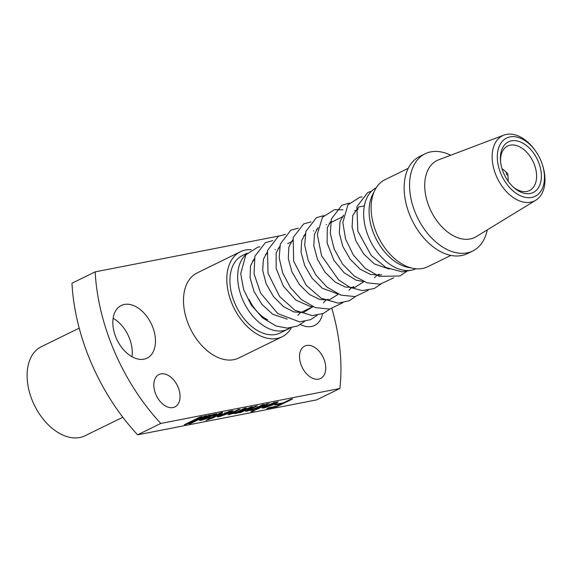 <?xml version="1.0" encoding="UTF-8"?>
<svg xmlns="http://www.w3.org/2000/svg" width="573" height="573" viewBox="0 0 573 573"><rect width="100%" height="100%" fill="white"/><g stroke="black" fill="none" stroke-linecap="round" stroke-linejoin="round"><path stroke-width="0.86" d="M508.022 181.039A9.018 5.823 63.9 0 0 508.144 178.776L507.836 174.221A1.125 0.731 63.9 0 0 507.306 173.139A1.125 0.731 63.9 0 0 506.382 173.046A1.125 0.731 63.9 0 0 506.503 174.507A1.125 0.731 63.9 0 0 507.657 174.858A1.125 0.731 63.9 0 0 507.836 174.221M507.306 173.139L503.896 170.102A9.018 5.823 63.9 0 0 502.034 168.806M512.971 186.791A24.804 16.001 63.9 0 0 529.466 190.58A24.804 16.001 63.9 0 0 536.435 173.132A24.804 16.001 63.9 0 0 525.233 150.771A24.804 16.001 63.9 0 0 507.649 146.022A24.804 16.001 63.9 0 0 500.53 161.371M513.293 187.085A28.184 18.186 -116.1 0 1 500.444 160.361A28.184 18.186 -116.1 0 1 528.464 147.247A28.184 18.186 -116.1 0 1 540.01 184.492A28.184 18.186 -116.1 0 1 513.723 187.478A28.184 18.186 -116.1 0 1 513.293 187.085M529.61 144.246A32.425 20.922 63.9 0 0 498.968 146.975A32.425 20.922 63.9 0 0 512.147 190.086A32.425 20.922 63.9 0 0 537.918 194.483A32.425 20.922 63.9 0 0 542.395 164.745A32.425 20.922 63.9 0 0 535.984 151.659A32.425 20.922 63.9 0 0 529.61 144.246M542.395 164.745L542.66 165.59A36.321 23.436 -116.1 0 1 535.776 200.242A36.321 23.436 -116.1 0 1 508.788 193.968A36.321 23.436 -116.1 0 1 492.286 160.218A36.321 23.436 -116.1 0 1 503.889 135.113A36.321 23.436 -116.1 0 1 528.342 142.627A36.321 23.436 -116.1 0 1 535.483 150.928L535.984 151.659M503.889 135.113L438.581 159.838A42.846 27.647 63.9 0 0 424.894 189.455A42.846 27.647 63.9 0 0 444.354 229.257A42.846 27.647 63.9 0 0 476.192 236.656L535.776 200.242M450.75 155.233A54.12 34.917 63.9 0 0 425.13 153.779A54.12 34.917 63.9 0 0 409.917 191.855A54.12 34.917 63.9 0 0 434.355 240.639A54.12 34.917 63.9 0 0 472.718 250.995A54.12 34.917 63.9 0 0 487.286 229.873M425.13 153.779L419.715 156.429A54.12 34.917 63.9 0 0 404.502 194.505A54.12 34.917 63.9 0 0 428.941 243.289A54.12 34.917 63.9 0 0 467.303 253.646L472.718 250.995M408.255 168.319L385.056 179.671A48.483 31.279 63.9 0 0 371.426 213.779A48.483 31.279 63.9 0 0 393.322 257.485A48.483 31.279 63.9 0 0 427.687 266.767L450.887 255.408M373.84 192.449A45.102 29.101 63.9 0 0 375.752 238.21A45.102 29.101 63.9 0 0 410.719 267.792M376.225 187.772A45.102 29.101 63.9 0 0 368.869 237.673A45.102 29.101 63.9 0 0 411.543 270.162A45.102 29.101 63.9 0 0 415.883 268.773M247.078 253.245L242.315 255.579A43.068 27.791 63.9 0 0 230.253 275.219A43.068 27.791 63.9 0 0 245.316 320.214A43.068 27.791 63.9 0 0 280.19 332.942L287.925 329.16A43.068 27.791 63.9 0 0 289.924 328.014M246.146 254.376A43.068 27.791 63.9 0 0 237.988 271.437A43.068 27.791 63.9 0 0 253.058 316.425A43.068 27.791 63.9 0 0 287.925 329.16M251.21 249.706A47.358 30.555 63.9 0 0 245.43 250.057A47.358 30.555 63.9 0 0 240.431 251.726A47.358 30.555 63.9 0 0 232.129 303.998A47.358 30.555 63.9 0 0 277.081 338.464A47.358 30.555 63.9 0 0 282.074 336.795A47.358 30.555 63.9 0 0 291.328 327.842M240.431 251.726L197.105 272.941A47.358 30.555 63.9 0 0 188.804 325.206A47.358 30.555 63.9 0 0 233.755 359.672A47.358 30.555 63.9 0 0 238.748 358.003L282.074 336.795M172.967 407.561A18.042 11.639 63.9 0 0 174.865 406.93A18.042 11.639 63.9 0 0 178.031 387.019A18.042 11.639 63.9 0 0 160.906 373.89A18.042 11.639 63.9 0 0 159.008 374.52A18.042 11.639 63.9 0 0 155.842 394.432A18.042 11.639 63.9 0 0 172.967 407.561M143.952 359.178A29.316 18.916 63.9 0 0 147.039 358.146A29.316 18.916 63.9 0 0 152.182 325.786A29.316 18.916 63.9 0 0 124.355 304.456A29.316 18.916 63.9 0 0 121.261 305.488A29.316 18.916 63.9 0 0 116.126 337.848A29.316 18.916 63.9 0 0 143.952 359.178M318.66 379.133A18.042 11.639 63.9 0 0 320.558 378.502A18.042 11.639 63.9 0 0 323.724 358.591A18.042 11.639 63.9 0 0 306.598 345.455A18.042 11.639 63.9 0 0 304.7 346.092A18.042 11.639 63.9 0 0 301.534 366.004A18.042 11.639 63.9 0 0 318.66 379.133M300.46 324.54A29.316 18.916 63.9 0 0 311.497 326.488A29.316 18.916 63.9 0 0 314.591 325.457A29.316 18.916 63.9 0 0 322.527 313.789M279.001 235.997L95.168 271.867A169.128 109.121 63.9 0 0 160.805 423.447L339.861 388.508A169.128 109.121 63.9 0 0 331.896 308.646M276.745 406.701L266.76 408.642L268.601 407.747L276.465 406.214L281.558 403.714L274.847 405.025L276.68 404.13L283.391 402.819L290.525 399.331L292.638 398.915L276.745 406.701L276.594 406.278L268.293 407.897M252.621 410.146L250.702 410.519L252.321 409.724L245.531 411.328L255.415 406.178L257.327 405.806L250.394 409.201C248.417 410.118 248.13 410.476 249.534 410.268L256.088 407.883L262.319 404.832L264.239 404.459L252.621 410.146L252.235 409.767M248.431 409.874L249.534 410.268M257.227 409.244L255.307 409.623L266.925 403.936L268.844 403.557L257.227 409.244L256.84 408.871M252.944 411.342L251.031 411.715L254.985 410.34L252.944 411.342L252.557 410.963M224.53 413.226L231.077 410.87L233.29 410.791L230.317 412.753L219.158 416.736L217.174 416.779L220.763 414.501L228.813 412.932L230.525 411.743L224.53 413.226L224.401 412.861M339.861 388.508L316.647 399.875L137.599 434.814L160.805 423.447M186.168 424.371L184.248 424.743L200.149 416.965L202.068 416.585L186.168 424.371L185.781 423.999M190.773 423.468L188.854 423.848L204.754 416.062L206.674 415.69L190.773 423.468L190.386 423.096M209.847 415.489L215.384 413.928L217.11 413.835L215.684 414.838L204.138 418.347L202.591 419.243L203.974 419.157L210.212 417.459L201.789 420.124C199.519 420.625 198.981 420.482 200.178 419.687L208.78 415.275L210.699 414.902L209.847 415.489L209.711 415.096M199.411 420.303L200.178 419.687M221.278 412.782C223.062 412.474 222.732 412.882 220.297 413.993L213.285 417.817L206.036 420.41L210.019 418.455L208.293 418.791L218.449 414.329L219.036 413.756L218.227 413.928L219.746 413.133L222.532 412.703M219.352 413.305L219.502 413.727L218.958 413.548M241.083 412.395L239.163 412.768L240.975 411.88L235.84 413.477C234.386 413.763 234.135 413.599 235.088 412.99L228.104 414.759L238.117 409.552L240.037 409.179L232.853 412.696C231.034 413.534 230.726 413.864 231.907 413.706L237.824 411.564L244.449 408.32L246.369 407.947L238.955 411.572C237.308 412.345 237.064 412.646 238.225 412.474L250.781 407.081L252.7 406.708L241.083 412.395L240.696 412.023M234.507 413.534L235.009 412.789M230.969 413.305L231.907 413.706M237.272 412.094L238.225 412.474M269.432 404.466L275.978 402.103L278.192 402.031L275.226 403.994L264.06 407.976L262.076 408.019L265.664 405.741L273.715 404.166L275.427 402.984L269.432 404.466L269.303 404.101M95.168 271.867L71.962 283.227A169.128 109.121 63.9 0 0 137.599 434.814M113.132 318.273A29.316 18.916 -116.1 0 1 131.962 356.728M122.83 417.259L85.005 435.774A49.607 32.009 -116.1 0 1 42.581 418.362A49.607 32.009 -116.1 0 1 28.65 363.425A49.607 32.009 -116.1 0 1 41.378 346.665L79.21 328.143M267.627 319.834A33.828 21.824 -116.1 0 1 249.09 299.45M252.521 261.009A33.828 21.824 -116.1 0 1 253.975 260.163M200.385 416.915L186.017 423.948M204.991 416.019L190.623 423.053M215.684 414.838L215.527 414.415L213.908 415.131M216.716 413.742L215.527 414.415M209.84 416.951L209.689 416.528L207.211 417.123M204.138 418.347L203.988 417.925L203.508 418.154L202.441 418.827L202.591 419.243M209.804 415.353L205.814 417.029L205.965 417.445L203.988 417.925M203.659 418.577L203.508 418.154M201.789 420.124L201.639 419.701C199.368 420.202 198.831 420.059 200.027 419.264M204.174 419.114L201.639 419.701M208.314 415.891L208.465 416.313L205.965 417.445L209.489 416.571L213.65 415.267L214.087 414.422L213.242 414.444M212.97 414.515L213.113 414.916L208.465 416.313M214.238 414.838L213.113 414.916M221.128 412.359C222.911 412.051 222.582 412.46 220.139 413.57L213.622 416.764L213.772 417.187M213.743 417.101L208.579 419.164M213.285 417.817L213.135 417.402M211.938 418.082L211.788 417.66M209.116 419.465L208.959 419.042M210.019 418.455L209.825 418.046M230.317 412.753L230.167 412.338L226.965 413.785M233.018 410.655L230.167 412.338M219.158 416.736L219.001 416.313L217.289 416.492M221.114 415.812L219.001 416.313M229.214 411.772L228.763 411.414M230.525 411.743L230.375 411.321L229.064 411.35M219.516 415.389L220.999 415.833L226.98 413.828L226.829 413.405L220.684 414.601L219.552 415.497M220.684 414.601L220.841 415.024L219.667 415.876L219.516 415.454M226.98 413.828L220.841 415.024M235.84 413.477L235.689 413.061C234.235 413.341 233.985 413.176 234.937 412.567M237.659 412.56L235.689 413.061M229.615 414.694L229.465 414.272L228.383 414.429M231.42 413.778L229.465 414.272M238.354 409.509L232.702 412.274C230.883 413.112 230.568 413.448 231.757 413.283M232.853 412.696L232.702 412.274M244.685 408.27L238.805 411.149C237.158 411.923 236.914 412.223 238.074 412.051M251.017 407.038L240.932 411.973M275.226 403.994L275.076 403.571L271.867 405.018M277.919 401.895L275.076 403.571M264.06 407.976L263.909 407.553L262.19 407.732M266.015 407.052L263.909 407.553M274.116 403.012L273.665 402.654M275.427 402.984L275.276 402.561L273.966 402.59M264.418 406.622L264.568 407.045L265.901 407.074L271.881 405.068L271.731 404.645L265.593 405.842L264.454 406.73M265.593 405.842L265.743 406.264L264.568 407.109L264.418 406.694M271.881 405.068L265.743 406.264M253.302 410.669L252.793 410.92M267.161 403.886L257.076 408.821M247.171 411.271L247.02 410.848L245.796 411.006M249.083 410.34L247.02 410.848M255.651 406.135L250.243 408.778C248.267 409.702 247.98 410.053 249.384 409.845M250.394 409.201L250.243 408.778M262.556 404.782L252.471 409.724M281.558 403.714L281.407 403.299L276.372 404.28M290.955 399.245L276.594 406.278M207.97 417.402L207.82 416.979M206.416 416.736L206.566 417.158M220.297 413.993L220.139 413.57M238.955 411.572L238.805 411.149M411.636 270.148L402.289 271.896L385.958 267.491L371.175 255.415L357.81 231.048L356.886 206.674L367.737 192.549L371.612 191.138M406.544 271.545L399.825 275.993L379.104 276.336L365.051 268.185L353.297 254.956L345.526 238.855L342.833 222.532L347.904 204.876L359.894 197.162L362.079 196.876M393.773 277.798L380.121 284.172L367.085 282.833L354.3 276.043L342.547 264.074L334.174 249.047L330.27 233.24L331.43 218.9L341.909 205.198L349.315 203.129M381.009 284.043L374.183 288.541L362.193 290.59L350.039 287.424L338.528 279.839L321.546 255.644L317.306 234.464L322.463 217.253L334.496 209.632L342.912 209.861M368.246 290.296L355.138 296.599L340.806 295.088L326.875 287.037L315.888 275.011L308.181 260.35L304.686 245.137L305.91 231.363L316.396 217.683L323.781 215.627M355.475 296.542L349.143 300.818L338.077 303.138L321.188 298.218L306.125 285.211L293.655 261.13L293.183 237.473L303.704 223.9L311.017 221.873M342.711 302.795L329.654 309.091L315.358 307.615L301.455 299.622L290.454 287.653L282.725 273.042L279.173 257.85L280.319 244.069L290.762 230.239L298.247 228.126M329.948 309.04L323.394 313.417L312.264 315.63L294.923 310.287L279.645 296.528L268.021 273.257L267.498 250.508L278.328 236.312L285.483 234.371M317.177 315.293L310.695 319.634L299.579 321.883L277.762 313.581L260.572 293.047L254.068 273.873L254.885 256.231L265.399 242.651L272.719 240.624M304.413 321.539L297.774 325.958L287.295 328.136L276.1 326.023L262.592 317.9L251.268 305.094L243.64 289.58L240.717 273.758L245.86 254.756L257.893 247.128L259.949 246.87M297.874 315.293L300.18 312.865L312.858 306.662M325.7 300.374L328.207 299.142M351.228 287.875L353.742 286.643M376.762 275.377L379.269 274.145M265.406 254.57L266.739 253.911M278.17 248.317L279.509 247.665M287.796 243.604L292.273 241.412M303.704 235.818L305.037 235.166M316.468 229.572L317.807 228.914M329.231 223.32L343.334 216.415M354.766 210.821L358.204 209.138M254.233 258.788L250.559 265.757L250.043 277.619L254.018 291.471L262.04 304.528L272.741 314.262L287.231 319.118M275.463 249.649L275.104 249.613M266.997 252.535L263.408 259.189L262.699 270.435L266.144 283.714L273.428 296.528L283.434 306.569L293.827 311.927L303.353 312.572L312.901 306.677M288.226 243.396L287.868 243.367M279.767 246.29L276.165 252.987L276.157 268.536L283.384 286.206L295.962 300.137L310.208 306.448L312.765 306.619M323.401 302.795L325.665 300.431M292.531 240.037L288.849 247.027L288.291 258.459L291.936 271.846L299.428 284.638L309.592 294.529L319.798 299.55L329.103 300.03L338.428 294.178M313.76 230.898L313.402 230.869M305.294 233.791L301.634 240.717L301.047 252.141L304.678 265.528L312.156 278.342L322.32 288.255L338.299 294.121M348.936 290.296L351.249 287.868M326.524 224.652L326.166 224.616M318.065 227.538L314.427 234.371L313.811 245.853L317.463 259.34L325.027 272.232L335.291 282.152L345.455 287.087L354.694 287.517L363.962 281.68M330.829 221.293L327.298 227.732L327.104 242.952L333.973 260.436L344.094 272.734L356.034 280.147L363.826 281.622M374.47 277.798L376.726 275.434M343.599 215.04L339.975 221.794L339.309 233.096L342.819 246.419L350.175 259.225L360.231 269.224L370.566 274.474L380.014 275.061L381.554 274.682M364.364 205.865L358.805 206.968L352.818 215.269L352.087 226.972L355.854 240.81L363.719 253.975L374.341 263.924L389.361 269.124"/></g></svg>
